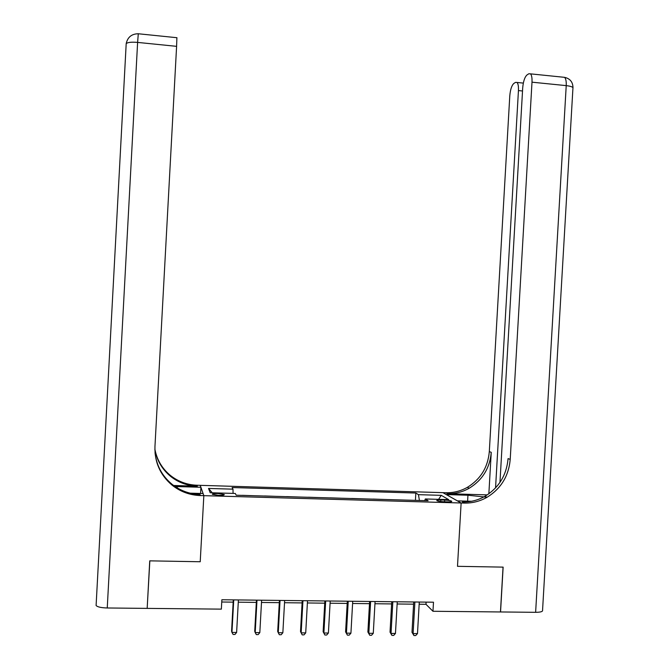 <?xml version="1.0" encoding="UTF-8"?>
<svg xmlns="http://www.w3.org/2000/svg" width="669" height="669" viewBox="0 0 669 669"><rect width="100%" height="100%" fill="white"/><g stroke="black" fill="none" stroke-linecap="round" stroke-linejoin="round"><path stroke-width="1" d="M218.704 495.361C222.585 495.403 224.424 495.119 224.24 494.516L217.893 493.496C214.03 493.454 212.182 493.739 212.357 494.341L218.704 495.361M147.247 606.934L149.839 560.856L200.223 561.751L203.836 495.662L461.125 502.988L442.895 492.652L197.012 485.242C187.061 484.858 178.205 481.596 170.444 475.475C162.099 468.584 156.914 459.812 154.882 449.158M419.162 604.232L425.986 604.308L432.968 611.274L433.487 602.209L221.874 599.75L221.355 609.133L147.264 608.389M444.659 500.078L440.846 499.969C437.952 499.919 436.606 500.128 436.807 500.596C437.802 501.206 440.16 501.591 443.881 501.767L447.728 501.875C450.613 501.926 451.951 501.717 451.742 501.248C450.739 500.646 448.381 500.253 444.659 500.078L444.567 501.792M176.892 37.707L176.599 46.345L137.613 42.406L107.249 607.979L147.172 608.389L149.739 560.856L200.223 561.751L203.836 495.662L200.24 485.343L200.909 487.266L175.086 486.514M419.413 500.471L418.451 494.667L415.834 493.036L232.101 487.542L232.979 489.164L233.08 493.396M418.451 494.667L441.272 495.344L448.69 499.643L425.325 498.965L424.715 500.621M232.979 489.164L208.527 488.445L210.208 492.735L235.287 493.463L236.224 495.211L428.127 500.721L425.325 498.965M535.626 612.319L566.225 85.624C571.201 86.226 573.425 87.146 572.915 88.392L542.559 610.27C542.919 611.591 540.611 612.269 535.626 612.319L500.546 611.959L503.13 567.128L457.496 566.317L503.046 567.128L500.454 611.959L432.968 611.274M471.561 501.273L457.379 500.864L461.125 502.988L457.496 566.317L461.125 502.988L464.269 503.08C472.306 503.255 479.882 501.332 486.999 497.31C500.997 488.654 508.733 476.019 510.213 459.386L531.997 82.178C532.181 77.922 531.688 75.145 530.509 73.858L528.836 73.757L526.996 74.945C524.713 77.044 523.283 81.375 522.698 87.94L499.96 482.399M221.748 602.008L233.18 602.133M238.281 602.192L256.327 602.401M261.487 602.46L279.299 602.66M284.526 602.719L302.095 602.911M307.38 602.97L324.733 603.17M330.076 603.229L347.194 603.421M352.596 603.48L369.489 603.672M374.949 603.739L391.624 603.923M397.135 603.99L413.593 604.174M426.103 602.125L425.986 604.308M415.834 493.036L415.424 500.353M405.414 500.069L394.325 499.751M242.395 495.328L253.986 495.721M264.573 495.963L276.088 496.356M286.591 496.599L298.031 496.983M308.442 497.226L319.815 497.611M330.152 497.845L341.441 498.229M351.693 498.464L362.916 498.848M373.093 499.082L384.24 499.459M438.588 499.35L441.272 495.344M208.527 488.445L212.257 492.794M413.718 601.983L411.995 632.305L413.099 633.576L414.897 601.991M417.489 633.602L415.708 635.55L413.952 635.542L413.099 633.576L417.489 633.602L419.287 602.041M413.952 635.542L411.995 632.305M391.75 601.724L390.027 632.155L391.039 633.434L392.837 601.74M395.463 633.459L393.698 635.416L391.925 635.408L391.039 633.434L395.463 633.459L397.261 601.791M391.925 635.408L390.027 632.155M369.614 601.464L367.891 632.013L368.82 633.292L370.618 601.481M373.277 633.317L371.529 635.282L369.748 635.274L368.82 633.292L373.277 633.317L375.075 601.531M369.748 635.274L367.891 632.013M347.32 601.205L345.597 631.871L346.433 633.15L348.231 601.222M350.924 633.175L349.193 635.149L347.395 635.14L346.433 633.15L350.924 633.175L352.722 601.272M347.395 635.14L345.597 631.871M324.858 600.946L323.135 631.72L323.88 633.008L325.678 600.954M328.404 633.033L326.689 635.015L324.883 635.006L323.88 633.008L328.404 633.033L330.202 601.005M324.883 635.006L323.135 631.72M487.107 497.243L467.949 495.227L446.298 494.583L442.895 492.652L445.872 492.744C453.473 492.919 460.64 491.121 467.363 487.341C480.601 479.196 487.927 467.288 489.315 451.608L509.778 95.951C510.33 89.621 511.676 85.465 513.8 83.483L515.515 82.371L517.028 82.463C518.149 83.7 518.626 86.41 518.442 90.583L495.553 487.902M487.266 494.884L447.569 493.697C455.213 493.873 462.413 492.066 469.17 488.261C482.483 480.074 489.842 468.099 491.247 452.328L488.855 493.797M464.269 503.08L462.379 502.018C470.374 502.193 477.909 500.287 484.983 496.289C498.907 487.684 506.6 475.124 508.072 458.591L510.213 459.386M173.631 485.485L197.322 486.196C187.32 485.803 178.406 482.533 170.595 476.37C162.107 469.354 156.872 460.406 154.89 449.535M190.13 493.17L203.092 493.538L203.836 495.662L200.407 495.57C189.829 495.169 180.413 491.723 172.15 485.217C160.251 475.141 154.522 462.246 154.957 446.549L176.599 46.345M107.249 607.979C101.186 607.812 97.473 606.975 96.102 605.495L126.198 43.602C127.729 42.306 131.534 41.904 137.613 42.406L138.291 33.759M200.575 493.471L200.909 487.266M200.407 495.57L200.056 494.508C189.544 494.115 180.178 490.678 171.975 484.214C162.124 476.027 156.479 465.54 155.032 452.754M302.221 600.678L300.506 631.569L301.159 632.866L302.948 600.687M305.716 632.891L304.019 634.881L302.196 634.864L301.159 632.866L305.716 632.891L307.506 600.745M279.425 600.419L277.702 631.419L278.262 632.715L280.052 600.428M282.853 632.749L281.172 634.739L279.341 634.73L278.262 632.715L282.853 632.749L284.651 600.478M256.444 600.152L254.73 631.268L255.198 632.573L256.988 600.152M259.823 632.598L258.159 634.605L256.311 634.588L255.198 632.573L259.823 632.598L261.612 600.21M233.297 599.876L231.583 631.118L231.951 632.422L233.74 599.884M236.617 632.456L234.97 634.463L233.105 634.455L231.951 632.422L236.617 632.456L238.407 599.942M440.762 501.549L440.846 499.969M447.569 493.697L445.872 492.744M491.247 452.328L489.315 451.608M562.863 77.161L564.569 77.336C565.857 78.633 566.409 81.392 566.225 85.624L531.997 82.178M522.522 90.984L518.442 90.583M467.606 501.165L467.949 495.227M197.322 486.196L197.012 485.242M177.185 487.852L177.26 486.564M469.17 488.261L467.363 487.341M484.983 496.289L486.999 497.31M523.325 83.098L517.028 82.463M572.982 87.706C572.89 82.061 570.088 78.599 564.569 77.336L530.509 73.858M171.975 484.214L172.15 485.217M170.595 476.37L170.444 475.475M176.967 37.715L138.19 33.751C131.617 33.91 127.62 37.196 126.198 43.602L96.102 605.495"/></g></svg>
